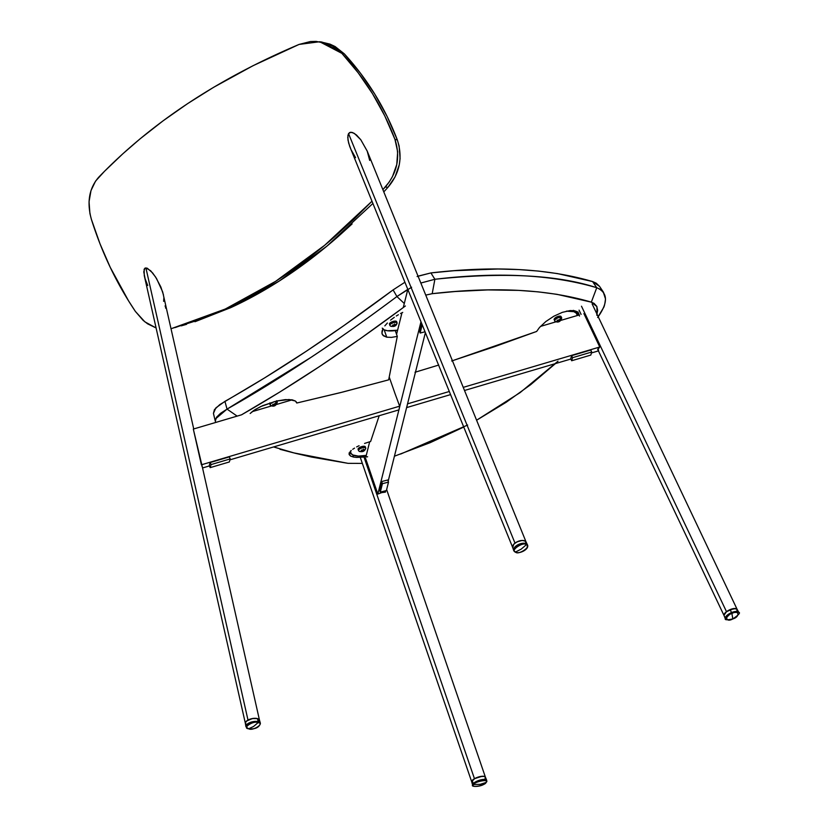 <?xml version="1.0" encoding="UTF-8"?>
<svg xmlns="http://www.w3.org/2000/svg" width="828" height="828" viewBox="0 0 828 828"><rect width="100%" height="100%" fill="white"/><g stroke="black" fill="none" stroke-linecap="round" stroke-linejoin="round"><path stroke-width="1.24" d="M471.732 781.88A7.235 2.443 -19 0 1 474.465 778.703L364.051 457.222L474.465 778.703L482.113 776.271L484.804 776.56L485.456 777.337L485.063 778.444L485.394 777.844M485.456 777.326L484.09 776.333L479.547 776.695L475.593 778.113L472.074 780.628L473.016 783.93L479.371 780.255L486.719 780.328L486.315 782.253C482.31 787.583 470.294 786.838 472.643 785.161L473.016 783.93A7.442 2.515 -19 0 1 480.416 779.955A7.442 2.515 -19 0 1 486.719 780.328L485.405 777.13A7.235 2.443 161 0 0 479.277 776.767A7.235 2.443 161 0 0 472.074 780.628L471.701 781.735L474.465 778.703A7.235 2.443 -19 0 1 481.306 776.353A7.235 2.443 -19 0 1 485.425 777.181L386.645 489.576M367.27 151.245L360.791 139.746L356.495 135.016L352.542 132.49L349.54 132.552L347.936 135.192L347.977 140.015L349.664 146.277L512.739 547.608A7.235 3.767 -22.1 0 1 514.995 543.116L348.536 133.567L347.75 137.376L348.629 143.027L351.041 149.661L355.554 157.651M369.692 160.415L367.187 151.038L360.791 139.746L354.436 133.443L350.886 132.19L348.536 133.567L514.995 543.116L518.639 541.15L522.561 540.446L525.428 541.243L526.277 543.261M512.635 547.277L513.339 544.803L514.995 543.116A7.235 3.767 -22.1 0 1 526.153 542.154L367.187 151.038M382.246 328.126L384.13 329.813L387.514 330.755L397.606 330.217L396.571 334.326L401.973 312.767L397.606 330.217A22.915 8.176 -19.2 0 1 382.857 328.933M350.637 451.001L350.906 453.289L352.8 454.976L358.348 456.093L366.266 455.379L365.852 457.015L369.681 441.748L366.266 455.379A22.915 8.176 -19.2 0 1 350.71 452.854A22.915 8.176 -19.2 0 1 350.627 451.063M407.811 289.438L403.277 307.55L407.811 289.438M377.837 494.078L398.91 409.881L377.837 494.078L381.76 492.608L377.837 494.078L365.541 458.288L377.837 494.078M399.179 408.815L420.966 321.802L399.179 408.815M425.375 332.639L388.177 481.171L425.375 332.639M385.796 490.704L385.444 492.122L381.76 492.608L385.444 492.122L385.796 490.704M389.264 377.164L395.039 393.631L389.264 377.164M724.065 615.608A7.235 2.836 -25.4 0 1 726.498 611.675L581.494 306.215L726.498 611.675L733.867 608.549L737.013 609.18L736.93 611.002M732.552 618.526L732.821 618.93C727.16 620.1 724.655 620.017 725.297 618.682A7.442 2.919 -25.4 0 1 731.559 612.585L731.911 613.507C724.365 615.67 725.597 623.008 732.821 618.93C725.597 623.008 724.365 615.67 731.911 613.507L732.821 618.93L731.911 613.507C739.135 609.429 740.367 616.767 732.821 618.93L732.821 618.93C740.367 616.767 739.135 609.429 731.911 613.507L730.12 609.615L725.576 612.441L723.972 615.308L726.498 611.675A7.235 2.836 -25.4 0 1 737.148 609.398L592.144 303.938M245.637 723.972L245.678 722.057L247.996 720.06L145.894 267.868L144.124 269.214L144.279 275.652L245.388 723.424A7.235 3.229 -12.7 0 1 247.996 720.06L253.213 718.414L257.001 718.487L259.257 719.677L259.216 721.602M165.465 306.815L165.062 305.925M163.623 301.34L163.903 297.542M193.731 428.945L162.661 291.88L156.554 278.56L152.621 272.919L147.26 268.189L144.838 268.21L143.772 271.853L145.086 278.674L147.736 285.484M165.631 308.171L165.59 307.457M163.468 294.903L160.829 286.923L155.581 277.018L150.686 270.766L145.894 267.868L247.996 720.06A7.235 3.229 -12.7 0 1 255.19 718.3A7.235 3.229 -12.7 0 1 259.506 720.236M579.372 314.909L560.753 320.415L579.372 314.909M598.634 350.824L598.085 349.24L599.762 347.004L463.235 387.369L599.762 347.004L598.302 348.723L598.282 350.523M598.416 350.896L591.43 352.956L598.416 350.896M570.885 359.031L464.508 390.485L570.885 359.031M450.556 394.614L406.807 407.552L407.272 404.902L406.807 407.552L450.556 394.614M407.542 403.847L449.293 391.499L407.542 403.847M241.559 414.807L193.317 429.07L201.39 464.798L399.655 406.175L398.992 409.86L229.946 459.85L398.992 409.86L399.655 406.175L394.811 393.01L399.655 406.175L201.39 464.798L201.97 465.46L193.317 429.07L241.559 414.807C291.849 386.024 345.442 350.513 402.325 308.254L360.47 338.559L319.494 366.576L279.678 392.099L241.548 414.807M209.401 465.926L202.539 467.955L209.401 465.926M599.762 347.004L583.895 313.574L599.762 347.004M555.888 321.854L540.467 326.418L555.888 321.854M292.191 399.831L276.324 404.519L292.191 399.831M271.449 405.958L252.116 411.682L271.449 405.958M201.97 465.46L201.97 466.371M573.349 310.355L576.36 312.829A22.915 9.118 155.8 0 0 574.094 310.666M576.971 314.164A22.915 9.118 -24.2 0 0 566.373 311.183L573.845 311.659L576.34 313.201L577.292 315.53A22.915 9.118 -24.2 0 0 576.971 314.164L576.36 312.818M471.722 781.839L472.643 785.161A7.442 2.515 -19 0 1 473.016 783.93L473.844 784.54C469.134 788.37 485.663 785.565 486.036 782.47L486.388 781.663L486.036 782.47C485.663 785.565 469.134 788.37 473.844 784.54L480.219 784.323L486.036 782.47L480.219 784.323L473.844 784.54C474.227 781.446 490.756 778.651 486.036 782.47C490.756 778.651 474.227 781.446 473.844 784.54L472.074 780.628A7.235 2.443 161 0 0 471.722 781.839L360.304 457.47M471.701 781.735L472.364 782.512M259.392 719.915L257.415 718.59L258.284 721.695A7.442 3.322 -12.7 0 1 260.406 723.299C259.164 727.605 255.159 729.427 248.39 728.764L245.895 726.57L251.298 722.088L258.284 721.695L257.994 722.689C254.01 720.049 241.372 728.288 248.669 728.764C241.372 728.288 254.01 720.049 257.994 722.689L253.513 726.529L248.669 728.764L253.513 726.529L257.994 722.689C265.281 723.165 252.643 731.403 248.669 728.764L248.058 728.361L248.669 728.764C252.643 731.403 265.281 723.165 257.994 722.689L258.284 721.695L260.406 723.299L259.485 720.143A7.235 3.229 167.3 0 0 257.415 718.59A7.235 3.229 167.3 0 0 249.466 719.377A7.235 3.229 167.3 0 0 245.367 723.33L245.895 726.57A7.442 3.322 -12.7 0 1 250.108 722.502A7.442 3.322 -12.7 0 1 258.284 721.695L257.415 718.59L252.385 718.549L246.516 721.085L245.481 722.461L245.916 724.283M259.029 721.881L259.547 720.526M515.772 552.121L515.544 552.007C517.883 555.764 532.363 546.025 526.225 544.824L526.484 543.841L527.467 544.855L527.136 547.505M514.768 551.717L515.544 552.007L521.174 549.14L526.225 544.824C532.363 546.025 517.883 555.764 515.544 552.007C509.396 550.796 523.876 541.067 526.225 544.824L521.174 549.14L515.544 552.007L514.768 551.717A7.442 3.881 -22.1 0 1 513.681 550.454A7.442 3.881 -22.1 0 1 517.997 544.72A7.442 3.881 -22.1 0 1 526.484 543.841L525.138 541.046A7.235 3.767 157.9 0 0 516.889 541.905A7.235 3.767 157.9 0 0 512.698 547.484L513.681 550.454L518.908 544.286L526.484 543.841L526.225 544.824C523.876 541.067 509.396 550.796 515.544 552.007L513.681 550.454L514.975 551.976C519.094 554.656 529.661 549.13 527.467 544.855L526.091 542.04A7.235 3.767 157.9 0 0 525.138 541.046L522.064 540.456L516.817 541.947L513.743 544.286L512.729 547.567M526.298 542.93L525.138 541.046L526.484 543.841A7.442 3.881 -22.1 0 1 527.467 544.855M513.112 548.198L513.753 548.705M724.045 615.546L725.297 618.682L731.559 612.585L738.742 612.296L737.117 609.336A7.235 2.836 154.6 0 0 730.12 609.615A7.235 2.836 154.6 0 0 724.045 615.546L597.64 349.25M737.21 610.319L737.013 609.191L735.854 608.57L730.12 609.615L731.559 612.585A7.442 2.919 -25.4 0 1 738.742 612.296C740.656 612.699 738.679 614.914 732.811 618.94M181.27 325.849L186.559 324.338M194.994 321.719L231.147 307.467C249.394 299.063 267.485 288.91 285.422 277.018C303.265 265.188 320.798 251.753 338.031 236.684L352.107 223.933M319.67 41.742L321.968 42.062L344.282 53.82L341.871 53.354L332.752 46.161L327.474 43.718L316.151 41.4L310.376 41.545L299.084 44.422L253.047 65.702L213.603 87.323L187.573 103.655L163.085 120.826L140.118 138.814L122.834 153.791L104.535 171.261L95.541 181.125L90.987 190.606L89.051 201.701L89.91 213.479L91.39 219.358L100.043 243.898L110.279 267.423L128.526 300.812L135.388 311.431L143.161 320.395L147.622 323.841L156.099 327.96L144.859 321.833L135.388 311.431C116.572 283.445 101.906 252.747 91.39 219.358C86.692 202.27 89.134 188.215 98.708 177.223C150.551 123.331 217.34 79.064 299.084 44.422L319.67 41.742L341.871 53.354L358.193 72.823L372.476 93.657L384.751 115.837L394.966 139.404L397.316 139.901C384.979 107.609 367.301 78.919 344.282 53.82L341.871 53.354C364.982 78.401 382.681 107.081 394.966 139.404L397.668 151.793L396.767 164.524L392.482 176.571L389.222 182.036L382.878 189.643L385.268 187.024L387.949 187.314C399.841 173.28 402.957 157.475 397.316 139.901L394.966 139.404C400.576 156.999 397.347 172.866 385.268 187.024L387.949 187.314L383.788 191.899L387.949 187.314L395.08 176.881L399.241 164.886L400.079 158.593L399.117 145.956L397.316 139.901L387.131 116.479L374.825 94.206L360.501 73.257L344.282 53.82L335.154 46.565L329.948 44.112L320.819 41.917M171.862 328.447L198.958 319.898L226.303 308.575C244.757 300.005 263.087 289.707 281.261 277.649C299.332 265.674 317.103 252.074 334.584 236.849L354.053 219.078L371.969 201.245L324.762 245.212L275.641 281.323L225.237 309.061L171.862 328.447M175.308 327.515L230.36 307.83L279.326 280.992L327.019 246.051L372.879 203.481M559.179 319.95L559.449 321.14A1.811 0.724 -24.2 0 1 557.782 321.678L559.449 321.14L557.782 321.678A1.811 0.724 -24.2 0 1 557.078 321.233L557.782 321.678A2.091 1.356 87.6 0 1 557.078 322.02A2.091 1.356 -92.4 0 0 557.782 321.678L557.078 321.233A1.811 0.724 -24.2 0 1 558.041 320.25A1.811 0.724 -24.2 0 1 559.707 319.701L560.411 320.105L559.728 320.653L560.411 320.146L559.707 319.701A2.091 1.356 -92.4 0 0 560.204 317.331L559.656 316.12A3.819 1.521 155.8 0 0 555.723 317.517A3.819 1.521 155.8 0 0 554.139 319.763L555.184 317.911L557.71 316.534L559.656 316.12L560.204 317.331A3.819 1.521 155.8 0 0 556.302 318.708A3.819 1.521 155.8 0 0 554.677 320.943M557.14 320.094L557.71 321.378L557.078 321.274L557.668 320.488L559.707 319.701A1.811 0.724 -24.2 0 1 560.411 320.146A1.811 0.724 -24.2 0 1 559.449 321.14L560.411 320.146L559.707 319.701A2.091 1.356 87.6 0 0 560.204 317.331A3.819 1.521 -24.2 0 1 561.653 317.849L561.115 316.638A3.819 1.521 155.8 0 0 559.656 316.12L560.929 316.399L561.084 317.29M554.791 321.129L557.089 322.02A2.091 1.356 87.6 0 1 556.137 321.502A3.819 1.521 -24.2 0 1 554.688 320.974A3.819 1.521 -24.2 0 1 556.271 318.728A3.819 1.521 -24.2 0 1 560.204 317.331A3.819 1.521 155.8 0 1 561.705 318.231M559.045 319.639L559.449 321.14L558.144 321.533L557.782 320.715L557.71 321.378M554.636 320.177L554.688 320.974M559.097 321.233L558.61 320.157L559.097 321.233M277.276 402.336A3.819 1.521 155.8 0 0 275.724 401.435L275.724 401.435A2.091 1.335 87 0 1 275.258 403.805L272.888 405.14L275.258 403.805A1.811 0.724 -24.2 0 1 275.993 404.24L275.993 404.24A1.811 0.724 -24.2 0 1 275.051 405.223A1.811 0.724 -24.2 0 1 273.375 405.782A2.091 1.335 87 0 1 272.702 406.124A2.091 1.335 87 0 1 271.76 405.606A3.819 1.521 -24.2 0 1 270.259 405.078A3.819 1.521 -24.2 0 1 271.812 402.853A3.819 1.521 -24.2 0 1 275.724 401.435A3.819 1.521 -24.2 0 1 277.225 401.953L276.687 400.742M274.772 404.043L275.051 405.223L275.703 404.726L273.375 405.782L275.051 405.223L274.213 404.261L274.689 405.316L272.64 405.358L273.375 405.782A1.811 0.724 -24.2 0 1 272.64 405.358L272.64 405.358A1.811 0.724 -24.2 0 1 273.582 404.364L272.64 405.358L273.375 405.782A2.091 1.335 -93 0 1 272.702 406.124C274.896 406.3 276.417 404.975 277.276 402.129M275.206 403.816L275.993 404.24L275.258 403.805L275.941 404.323L275.206 405.006L274.627 403.722M275.331 404.105L273.582 404.364A1.811 0.724 -24.2 0 1 275.258 403.805A2.091 1.335 -93 0 0 275.724 401.435A3.819 1.521 155.8 0 0 271.843 402.832A3.819 1.521 155.8 0 0 270.249 405.058M269.907 402.915A3.819 1.521 155.8 0 0 269.711 403.867L270.259 405.078M276.676 400.721L276.666 401.363M270.238 404.292L269.938 402.863M273.364 404.799L273.747 405.637L273.364 404.799M365.759 448.383A3.819 1.366 160.8 0 0 365.552 447.803A3.819 1.366 -19.2 0 1 365.748 448.062L365.303 446.789A3.819 1.366 160.8 0 0 365.107 446.53L365.552 447.803A2.091 1.894 127.4 0 1 364.227 449.956L362.654 451.26L362.571 450.09L361.66 450.494L362.312 450.287L362.322 451.426A1.811 0.642 -19.2 0 1 360.998 451.395A2.091 1.894 127.4 0 1 358.731 450.846A2.091 1.894 -52.6 0 0 360.998 451.395L363.937 450.711L363.554 450.059L363.813 450.784L361.049 451.415L361.287 450.639L360.998 451.395A1.811 0.642 -19.2 0 1 361.287 450.639L361.287 450.639A1.811 0.642 -19.2 0 1 362.902 449.914L364.227 449.956A1.811 0.642 -19.2 0 1 363.937 450.711A1.811 0.642 -19.2 0 1 362.322 451.426L361.753 450.484M363.347 449.118L363.937 450.711L364.227 449.956L362.902 449.914L360.998 451.395L362.064 451.384L361.598 450.028M363.823 450.473L364.227 449.956L362.902 449.914A1.811 0.642 -19.2 0 1 364.227 449.956A2.091 1.894 -52.6 0 0 365.552 447.803A3.819 1.366 160.8 0 0 361.205 448.227A3.819 1.366 160.8 0 0 358.565 450.639M358.286 449.573L358.4 448.445L360.439 447.089L365.107 446.53A3.819 1.366 160.8 0 0 360.832 446.913A3.819 1.366 160.8 0 0 358.089 449.304L358.534 450.587A3.819 1.366 -19.2 0 1 361.287 448.196A3.819 1.366 -19.2 0 1 365.552 447.803L365.334 447.016M363.575 450.846L363.295 450.049L363.575 450.846M392.658 325.445L394.273 324.752L392.648 325.456A1.811 0.642 -19.2 0 1 394.273 324.752A1.811 0.642 -19.2 0 1 395.577 324.793L393.631 326.273A1.811 0.642 -19.2 0 1 392.327 326.222L393.631 326.273L392.327 326.222A1.811 0.642 -19.2 0 1 392.648 325.456L392.327 326.222A2.091 1.904 129.4 0 1 390.05 325.663A2.091 1.904 -50.6 0 0 392.327 326.222L392.772 325.383L394.004 324.855L394.356 325.849L394.604 324.876L395.577 324.793A2.091 1.904 -50.6 0 0 396.912 322.661L396.467 321.388A3.819 1.366 160.8 0 0 392.203 321.74A3.819 1.366 160.8 0 0 389.429 324.141L390.609 322.547L393.942 321.233L396.167 321.223L396.912 322.661A3.819 1.366 160.8 0 0 392.555 323.055A3.819 1.366 160.8 0 0 389.905 325.487M390.05 325.663A3.819 1.366 -19.2 0 1 389.874 325.425A3.819 1.366 -19.2 0 1 392.648 323.013A3.819 1.366 -19.2 0 1 396.912 322.661A2.091 1.904 129.4 0 1 395.577 324.793L394.273 324.752L394.884 325.704L395.577 324.793A1.811 0.642 -19.2 0 1 395.256 325.559A1.811 0.642 -19.2 0 1 393.631 326.273L395.577 324.793L394.004 324.855L394.356 325.849L393.631 326.273L392.327 326.222L392.751 325.704M397.098 323.22A3.819 1.366 160.8 0 0 396.912 322.661A3.819 1.366 -19.2 0 1 397.088 322.899L396.643 321.626A3.819 1.366 160.8 0 0 396.467 321.388L396.664 321.875M389.605 324.39L389.874 325.425M393.372 326.201L393.062 325.311M393.631 325.135L393.962 326.108L393.631 325.135M210.167 467.634L209.267 465.615L210.157 462.552L211.068 464.58L210.167 467.634L229.325 461.972L230.215 458.909L211.068 464.58L210.157 462.552L229.315 456.89L230.215 458.909L229.315 456.89L210.157 462.552L209.267 465.615L210.167 467.634L229.325 461.972L230.215 458.909L211.068 464.58L210.167 467.634M571.651 360.749L570.74 358.721L571.641 355.667L572.541 357.686L571.651 360.749L590.799 355.077L591.699 352.024L572.541 357.686L571.641 355.667L590.788 350.006L591.699 352.024L590.788 350.006L571.641 355.667L570.74 358.721L571.651 360.749L590.799 355.077L591.699 352.024L572.541 357.686L571.651 360.749M419.392 330.921L420.138 333.042L425.023 331.79L420.138 333.042L419.392 330.921L421.411 322.889L419.392 330.921M422.197 324.824L420.138 333.042L422.197 324.824M382.422 483.687L381.677 481.554L387.763 479.992L388.508 482.113L382.422 483.687L380.311 492.111L386.397 490.549L388.508 482.113L387.763 479.992L381.677 481.554L382.422 483.687L380.311 492.111L379.566 489.99L380.311 492.111L386.397 490.549L388.508 482.113L382.422 483.687M379.566 489.99L381.677 481.554L379.566 489.99M400.524 313.522L402.708 312.404L400.524 313.522M396.301 315.996L398.392 314.723L396.301 315.996M390.578 320.125L394.283 317.341L390.578 320.125M384.834 325.87L387.38 323.013L384.834 325.87M382.05 331.107L383.033 328.602L381.936 333.28L382.05 331.107M296.579 402.377L295.42 401.042L289.065 399.51L276.5 401.052L260.623 406.589L253.606 410.564L250.17 413.493L255.127 409.56L262.704 405.637L276.5 401.052L285.308 399.613L292.212 399.831L295.42 401.042L296.776 403.019L296.227 401.787L296.776 403.019L342.937 392.006L388.653 379.855L397.295 336.406L391.489 337.379L386.748 337.182L384.182 329.834L386.748 337.182L382.702 335.061L382.112 333.963M364.558 443.446L370.633 441.469L379.193 415.718L370.633 441.469L364.558 443.446M356.651 446.913L359.073 445.723L356.651 446.913M352.707 449.314L354.519 448.124L352.707 449.314M350.13 451.622L351.227 450.494L350.13 451.622M349.095 453.692L349.406 452.699L349.188 454.593L349.095 453.692L350.606 456.083L349.188 454.593M353.566 457.066L350.606 456.083L353.566 457.066L352.842 454.996L353.566 457.066L356.702 457.429L353.566 457.066M349.354 452.823A24.923 8.891 160.8 0 0 351.217 453.754L349.209 452.719M451.664 360.977L494.388 346.735L536.637 331.459L539.452 327.536L545.807 321.554L553.828 316.224L562.357 312.342L570.161 310.562L574.394 310.717L578.513 312.984L579.496 316.079M273.592 446.944L295.006 453.216L311.504 457.056L348.081 463.349L362.343 463.401L348.081 463.349L293.454 452.812L273.592 446.944M394.428 456.207L430.353 442.597L463.742 427.062M558.02 361.163L520.077 392.638L476.586 420.22L506.105 402.325L530.676 384.678L555.433 363.595M596.75 315.209L597.65 310.365L596.76 306.329L594.08 303.39L591.327 302.148L556.944 294.323L538.324 291.87L518.763 290.38L487.806 289.924L455.048 291.528L432.195 293.692L425.737 295.11L432.195 293.692L434.886 279.274L420.831 283.031L434.886 279.274C503.507 272.05 557.461 274.865 596.75 287.72L600.507 289.427L603.622 292.46L599.513 286.333L592.579 281.561L557.544 273.602L538.583 271.087L518.721 269.566L497.98 269.007L454.054 270.715L430.902 272.919L417.115 276.5M405.378 305.987L402.325 308.254L405.378 305.987M414.994 372.258L438.757 365.044M452.409 360.739L536.637 331.459L539.452 327.536L545.807 321.554L553.828 316.224L562.357 312.342L570.161 310.562L574.394 310.717L576.826 311.556L579.372 314.93M367.063 456.859L356.702 457.429L367.622 456.777M296.776 403.019L340.07 392.731L388.653 379.855L397.295 336.406L391.489 337.379L386.748 337.182L383.416 335.785L381.936 333.28M411.619 287.244L396.912 296.538L404.292 303.503L396.912 296.538L407.78 289.365M215.86 422.404L215.301 421.214L216.45 417.312L220.507 413.348L227.038 409.115L237.139 416.111L227.038 409.115L215.57 418.864M599.503 286.302L596.243 283.197L592.579 281.561L596.75 287.72L592.579 281.561C548.001 268.458 494.109 265.581 430.902 272.919L434.886 279.274L430.902 272.919L418.036 276.159M404.892 282.255L393.093 289.904L343.806 325.652L306.246 351.289L264.712 377.847L219.803 404.592L214.442 409.622L213.427 413.389L215.891 407.862L224.937 401.352L227.038 409.115L224.937 401.352C277.328 371.71 333.384 334.564 393.093 289.904L396.912 296.538L393.093 289.904L404.892 282.255M279.999 449.304L293.454 452.812M603.229 291.911L605.485 298.877C604.947 303.772 604.295 306.712 603.519 307.705L597.64 317.497C608.352 302.582 608.062 292.657 596.75 287.72L591.327 302.148L596.885 306.588L597.05 314.257M227.038 409.115L311.049 357.344C336.416 340.587 365.034 320.312 396.912 296.538C336.644 341.674 280.019 379.203 227.038 409.115M467.634 425.043L400.628 454.065M432.195 293.692C494.585 286.467 547.629 289.293 591.327 302.148L596.75 287.72C552.09 274.575 498.145 271.76 434.886 279.274L432.195 293.692M578.027 311.918L577.458 315.478A24.923 9.915 155.8 0 0 578.099 312.508M395.266 330.589L397.295 336.406L395.266 330.589M415.49 372.114L438.561 365.107M350.71 452.854L350.213 451.436M581.09 314.402L579.072 310.148M259.495 720.184L202.011 465.595M557.089 322.02C559.376 322.154 560.908 320.819 561.705 318.024M272.702 406.124L270.363 405.234M272.722 404.209L273.292 405.492M358.607 450.711L359.093 451.208C362.498 452.357 364.734 451.353 365.779 448.207M389.947 325.549L390.361 325.994C394.004 327.143 396.26 326.16 397.109 323.044M392.907 324.866L393.383 326.222M394.677 323.976L395.153 325.321M215.301 421.214L213.427 413.369"/></g></svg>
